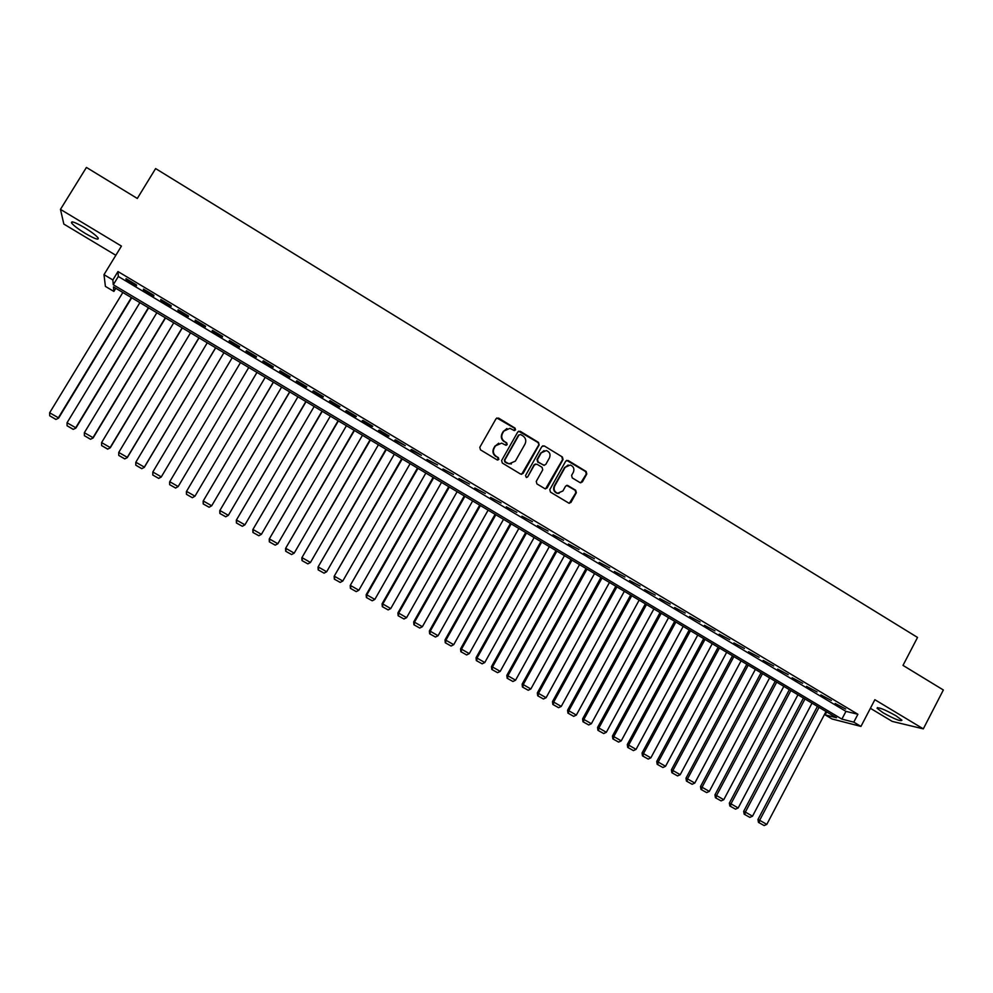 <?xml version="1.0" encoding="UTF-8"?>
<svg xmlns="http://www.w3.org/2000/svg" width="993" height="993" viewBox="0 0 993 993"><rect width="100%" height="100%" fill="white"/><g stroke="black" fill="none" stroke-linecap="round" stroke-linejoin="round"><path stroke-width="1.49" d="M515.528 429.907L515.069 428.144L498.536 418.053L496.066 418.686L479.805 447.309L480.475 449.841L497.108 459.896L498.821 459.436L498.362 457.661L496.215 456.37C493.36 454.223 492.652 451.517 494.104 448.253L495.457 445.857L501.664 443.126L505.834 445.249L507.187 444.653L506.728 442.878L504.593 441.587C501.738 439.44 501.031 436.734 502.483 433.469L503.823 431.099L509.906 428.343L514.2 430.515L515.528 429.907M514.573 430.54L514.622 428.268L496.835 417.966M497.791 460.069L497.94 457.761L496.215 456.37M506.194 445.286L506.293 443.002L504.593 441.587M895.947 715.742C884.353 709.325 878.06 706.83 877.067 708.282L883.1 712.775C894.581 719.155 900.862 721.638 901.942 720.223L895.947 715.742M84.43 227.571C74.909 222.109 70.652 220.62 71.657 223.09C73.817 225.721 78.397 229.184 85.398 233.492C94.844 238.916 99.077 240.405 98.121 237.948C96.036 235.366 91.468 231.915 84.43 227.571M579.962 482.586L582.357 481.94L586.789 473.984L586.143 471.489L568.145 460.504L565.725 461.149L549.812 489.599L550.457 492.106L568.989 503.228L570.975 502.384L576.337 492.739L575.692 490.244L567.512 485.366L565.563 486.21L562.894 490.989L557.607 493.248C554.367 491.808 553.386 489.4 554.69 486.024L565.154 467.306L570.267 465.022C573.606 466.412 574.637 468.833 573.346 472.283L571.608 475.399L572.253 477.906L579.962 482.586M853.794 722.147L860.956 726.417L832.047 718.982L825.133 714.861L836.478 717.74L113.475 286.903L113.885 291.433L105.407 286.394L103.992 274.664L112.854 279.952L113.276 284.73L841.89 719.118L853.794 722.147L857.902 714.265L117.981 271.548L112.854 279.952M103.992 274.664L121.444 246.09L60.461 209.374L86.428 167.432L137.307 198.463L155.616 168.574L917.532 637.444L902.997 665.384L943.35 689.986L923.316 728.862L874.87 699.705L860.956 726.417M539.137 444.938L538.491 442.419L520.233 431.285L517.787 431.93L501.626 460.491L502.297 463.023L520.642 474.108L523.088 473.45L539.137 444.938L538.02 442.53L518.619 431.173M544.276 445.944L562.398 457.003L563.043 459.511L547.118 487.973L545.132 488.817L536.903 483.914L536.245 481.394L542.737 469.838L542.079 467.318L536.915 464.178L534.482 464.823L527.705 476.876L526.315 477.472L525.533 475.573L541.843 446.589L544.276 445.944L562.398 457.003M870.389 708.307L892.21 721.402L923.316 728.862M60.461 209.374L63.837 224.07L115.833 255.288M136.5 284.929L126.024 278.661L126.049 279.467L136.5 285.711L136.5 284.929M153.89 295.331L143.464 289.087L143.439 289.857L153.841 296.075L153.89 295.331M171.206 305.683L160.829 299.476L160.754 300.209L171.094 306.39L171.206 305.683M188.434 315.985L178.107 309.804L177.97 310.511L188.273 316.668L188.434 315.985M205.576 326.238L195.298 320.094L195.124 320.764L205.365 326.883L205.576 326.238M222.643 336.441L212.415 330.321L212.179 330.967L222.382 337.061L222.643 336.441M239.636 346.607L229.457 340.512L229.172 341.12L239.325 347.19L239.636 346.607M256.554 356.723L246.413 350.653L246.078 351.224L256.182 357.269L256.554 356.723M273.385 366.789L263.294 360.757L262.909 361.291L272.963 367.311L273.385 366.789M290.142 376.806L280.088 370.799L279.654 371.308L289.671 377.29L290.142 376.806M306.812 386.774L296.82 380.803L296.336 381.275L306.303 387.233L306.812 386.774M323.42 396.704L313.465 390.758L312.932 391.205L322.849 397.138L323.42 396.704M339.941 406.584L330.036 400.663L329.453 401.085L339.333 406.981L339.941 406.584M356.388 416.427L346.532 410.531L345.899 410.916L355.73 416.799L356.388 416.427M372.76 426.22L362.941 420.349L362.271 420.709L372.052 426.556L372.76 426.22M389.057 435.964L379.289 430.118L378.569 430.453L388.313 436.275L389.057 435.964M405.281 445.671L395.562 439.849L394.792 440.147L405.281 445.671M421.442 455.328L411.76 449.531L410.941 449.804L421.442 455.328M437.516 464.935L427.015 459.411L437.516 464.935M453.516 474.517L443.015 468.981L453.516 474.517M469.453 484.038L458.952 478.514L469.453 484.038M485.316 493.521L474.803 487.997L485.316 493.521M501.105 502.967L490.592 497.431L501.105 502.967M516.819 512.363L506.318 506.827L516.819 512.363M532.471 521.722L521.958 516.186L532.471 521.722M548.049 531.044L537.536 525.496L548.049 531.044M563.565 540.316L553.051 534.78L563.565 540.316M579.006 549.551L568.492 544.003L579.006 549.551M594.373 558.749L583.859 553.2L594.373 558.749M609.677 567.897L599.164 562.348L609.677 567.897M624.92 577.007L614.406 571.459L624.92 577.007M640.088 586.081L629.574 580.533L640.088 586.081M655.194 595.117L644.68 589.557L655.194 595.117M670.225 604.104L659.712 598.556L670.225 604.104M685.195 613.066L674.681 607.505L685.195 613.066M700.102 621.978L689.589 616.417L700.102 621.978M714.948 630.853L704.434 625.292L714.948 630.853M729.718 639.691L719.205 634.13L729.718 639.691M744.44 648.491L733.926 642.918L744.44 648.491M759.086 657.254L748.573 651.681L759.086 657.254M773.671 665.968L763.158 660.407L773.671 665.968M788.194 674.657L777.68 669.083L788.194 674.657M802.654 683.308L792.141 677.735L802.654 683.308M817.053 691.922L806.539 686.349L817.053 691.922M831.389 700.487L820.876 694.914L831.389 700.487M117.981 271.548L118.316 276.476L845.949 711.373L857.902 714.265M835.163 703.454L845.664 709.027L835.163 703.454M826.685 711.907L825.133 714.861M115.796 288.293L113.885 291.433M118.316 276.476L113.276 284.73M845.949 711.373L841.89 719.118M506.902 428.517L503.823 431.099M504.159 441.699C501.304 439.551 500.609 436.858 502.048 433.593L503.389 431.223M498.709 443.226L495.457 445.857M495.792 456.47C492.938 454.322 492.23 451.629 493.682 448.352L495.035 445.969M521.623 474.356L538.665 445.05M520.692 434.549L518.979 434.984L504.804 460.057L505.263 461.832L509.061 463.843L515.367 461.124L525.036 443.995C526.464 440.743 525.769 438.05 522.939 435.915L520.692 434.549M511.345 463.954L507.088 463.284L504.829 461.919L504.37 460.156L518.52 435.108M545.554 488.879L562.547 459.61L561.901 457.103M535.45 464.016L534.011 464.91L527.705 476.876M526.588 477.509L527.246 476.95M549.464 457.86C550.767 454.372 549.725 451.939 546.324 450.549L541.222 452.845L537.511 459.449L538.156 461.968L543.816 465.307L545.753 464.451L549.464 457.86M544.065 450.599L541.222 452.845M544.301 465.357L537.685 462.055L537.039 459.536L540.751 452.945M543.792 446.056L542.737 445.807M568.17 465.009L565.154 467.306M559.071 493.409L557.11 493.31C553.871 491.87 552.902 489.462 554.193 486.086L564.657 467.393M569.337 503.29L575.828 492.801L575.183 490.294L566.618 485.366M580.806 482.846L586.267 474.071L585.622 471.563L566.68 460.342M131.374 297.577L58.364 417.78L49.65 412.778L122.847 292.488M55.807 419.307L49.724 415.806L55.906 419.443L58.599 418.152L131.709 297.776M49.65 412.778L49.724 415.806M55.906 419.443L58.599 418.152M148.379 307.706L75.716 427.735L67.04 422.77L139.889 302.642M73.159 429.249L67.102 425.774L73.234 429.386L75.89 428.082L148.652 307.867M67.04 422.77L67.102 425.774M73.234 429.386L75.89 428.082M165.297 317.785L92.982 437.652L84.355 432.7L156.844 312.745M90.437 439.154L84.393 435.691L90.487 439.278L93.119 437.963L165.533 317.921M84.355 432.7L84.393 435.691M90.487 439.278L93.119 437.963M182.141 327.827L110.173 447.52L101.596 442.593L173.725 322.812M107.629 449.022L101.621 445.572L107.654 449.134L110.26 447.806L182.315 327.926M101.596 442.593L101.621 445.572M107.654 449.134L110.26 447.806M198.91 337.819L127.29 457.339L118.75 452.436L190.532 332.829M124.733 458.828L118.75 455.402L124.746 458.927L127.315 457.587L199.034 337.893M118.75 452.436L118.75 455.402M124.746 458.927L127.315 457.587M215.593 347.761L144.333 467.12L135.818 462.241L207.264 342.796M141.763 468.597L135.818 465.183L141.763 468.684L144.308 467.343L215.68 347.811M135.818 462.241L135.818 465.183M141.763 468.684L144.308 467.343M152.773 475.002L158.694 478.403L152.773 475.002L152.823 471.998L223.909 352.714M232.213 357.666L161.214 477.037L232.238 357.679M152.798 474.927L152.823 471.998L161.288 476.851L158.719 478.328M158.694 478.403L161.214 477.037M169.654 484.683L175.6 488.01L169.654 484.683L169.629 481.878L240.492 362.594M248.746 367.522L178.169 486.545L175.55 488.072M169.704 484.621L169.741 481.704L178.169 486.545L175.6 488.01M256.951 372.4L186.423 491.51L256.988 372.425M265.218 377.328L194.963 496.19L192.332 497.692L186.461 494.328L192.332 497.692M186.523 494.278L186.572 491.374L194.963 496.19L192.394 497.642M186.461 494.328L186.423 491.51M273.323 382.156L203.143 501.105L273.423 382.218M281.602 387.096L211.695 505.785L209.113 507.237L203.193 503.923L209.113 507.237M203.28 503.873L203.342 500.993L211.695 505.785M203.193 503.923L203.143 501.105M289.633 391.875L219.776 510.65L289.77 391.962M297.925 396.815L228.34 515.342L225.759 516.782L219.85 513.468L225.759 516.782M219.949 513.443L220.024 510.563L228.34 515.342M219.85 513.468L219.776 510.65M305.856 401.544L236.334 520.158L306.055 401.668M314.16 406.497L244.911 524.85L242.329 526.278L236.421 522.976L242.329 526.278M236.545 522.963L236.632 520.109L244.911 524.85M236.421 522.976L236.334 520.158M322.017 411.176L252.83 529.629L322.253 411.325M330.334 416.129L261.407 534.321L258.825 535.748L252.93 532.447L258.825 535.748M253.066 532.434L253.178 529.592L261.407 534.321M252.93 532.447L252.83 529.629M338.104 420.759L269.24 539.05L338.39 420.933M346.433 425.724L277.841 543.754L275.247 545.157L269.351 541.868L275.247 545.157M269.513 541.868L269.637 539.038L277.841 543.754M269.351 541.868L269.24 539.05M354.116 430.304L285.574 548.421L354.451 430.503M362.457 435.282L294.189 553.138L291.594 554.541L285.711 551.252L291.594 554.541M285.885 551.264L286.021 548.446L294.189 553.138M285.711 551.252L285.574 548.421M370.066 439.812L301.847 557.756L370.439 440.036M378.407 444.777L310.461 562.472L307.867 563.875L301.984 560.586L307.867 563.875M302.182 560.611L302.331 557.805L310.461 562.472M301.984 560.586L301.847 557.756M385.929 449.27L318.033 567.053L386.364 449.519M394.295 454.248L326.66 571.769L324.066 573.16L318.194 569.883L324.066 573.16M318.405 569.92L318.567 567.127L326.66 571.769M318.194 569.883L318.033 567.053M401.731 458.679L334.157 576.3L402.215 458.965M410.109 463.669L342.796 581.029L340.202 582.407L334.331 579.13L340.202 582.407M334.554 579.18L334.74 576.412L342.796 581.029M334.331 579.13L334.157 576.3M417.47 468.063L350.206 585.51L417.991 468.361M425.848 473.053L358.845 590.252L356.251 591.617L350.392 588.34L356.251 591.617M350.641 588.402L350.827 585.647L358.845 590.252M350.392 588.34L350.206 585.51M433.134 477.385L366.181 594.683L366.851 594.844L433.693 477.72M441.525 482.387L374.833 599.424L372.238 600.79L366.38 597.513L372.238 600.79M366.653 597.587L366.851 594.844L374.833 599.424M366.38 597.513L366.181 594.683M448.724 486.682L382.082 603.806L382.801 603.992L449.332 487.042M457.128 491.684L390.758 608.56L388.151 609.913L382.305 606.649L388.151 609.913M382.59 606.723L382.801 603.992L390.758 608.56M382.305 606.649L382.082 603.806M464.252 495.929L397.92 612.904L398.677 613.115L464.898 496.326M472.656 500.944L406.596 617.658L403.99 618.999L398.143 615.734L403.99 618.999M398.454 615.821L398.677 613.115L406.596 617.658M398.143 615.734L397.92 612.904M479.706 505.152L413.684 621.941L414.491 622.189L480.401 505.561M488.122 510.166L422.373 626.707L419.766 628.048L413.932 624.783L419.766 628.048M414.242 624.882L414.491 622.189L422.373 626.707M413.932 624.783L413.684 621.941M495.097 514.312L429.386 630.952L430.23 631.213L495.83 514.759M503.525 519.339L438.074 635.719L435.468 637.047L429.634 633.795L435.468 637.047M429.969 633.906L430.23 631.213L438.074 635.719M429.634 633.795L429.386 630.952M510.414 523.448L445.013 639.926L445.894 640.212L511.196 523.907M518.855 528.475L453.714 644.693L451.095 646.021L445.274 642.769L451.095 646.021M445.634 642.881L445.894 640.212L453.714 644.693M445.274 642.769L445.013 639.926M525.669 532.533L460.566 648.851L461.497 649.161L526.501 533.03M534.122 537.573L469.279 653.63L466.66 654.946L460.839 651.693L466.66 654.946M461.224 651.83L461.497 649.161L469.279 653.63M460.839 651.693L460.566 648.851M540.862 541.595L476.057 657.738L477.025 658.074L541.731 542.104M549.328 546.634L484.77 662.517L482.151 663.833L476.342 660.593L482.151 663.833M476.739 660.73L477.025 658.074L484.77 662.517M476.342 660.593L476.057 657.738M555.993 550.606L491.473 666.588L492.491 666.961L556.899 551.14M564.458 555.646L500.199 671.38L497.58 672.683L491.783 669.443L497.58 672.683M492.193 669.592L492.491 666.961L500.199 671.38M491.783 669.443L491.473 666.588M571.049 559.58L506.827 675.401L507.895 675.786L571.993 560.139M579.527 564.62L515.566 680.193L512.934 681.496L507.15 678.256L512.934 681.496M507.572 678.418L507.895 675.786L515.566 680.193M507.15 678.256L506.827 675.401M586.044 568.505L522.119 684.177L523.212 684.587L587.024 569.101M594.522 573.569L530.858 688.968L528.226 690.259L522.442 687.032L528.226 690.259M522.889 687.193L523.212 684.587L530.858 688.968M522.442 687.032L522.119 684.177M600.964 577.405L537.337 692.915L538.479 693.35L601.994 578.025M609.466 582.469L546.088 697.719L543.456 698.998L537.685 695.77L543.456 698.998M538.132 695.944L538.479 693.35L546.088 697.719M537.685 695.77L537.337 692.915M615.834 586.267L552.493 701.604L553.672 702.063L616.901 586.9M624.336 591.332L561.244 706.42L558.612 707.686L552.84 704.459L558.612 707.686M553.324 704.645L553.672 702.063L561.244 706.42M552.84 704.459L552.493 701.604M630.629 595.08L567.574 710.268L568.803 710.752L631.747 595.75M639.144 600.157L576.337 715.084L573.706 716.35L567.946 713.123L573.706 716.35M568.43 713.322L568.803 710.752L576.337 715.084M567.946 713.123L567.574 710.268M645.376 603.868L582.606 718.895L583.872 719.404L646.517 604.551M653.89 608.945L591.369 723.711L588.737 724.964L582.978 721.75L588.737 724.964M583.487 721.961L583.872 719.404L591.369 723.711M582.978 721.75L582.606 718.895M660.047 612.607L597.563 727.472L598.866 728.006L661.239 613.314M668.574 617.683L606.338 732.3L603.707 733.554L597.947 730.339L603.707 733.554M598.469 730.55L598.866 728.006L606.338 732.3M597.947 730.339L597.563 727.472M674.657 621.32L612.458 736.024L613.798 736.583L675.885 622.052M683.184 626.397L621.246 740.852L618.602 742.094L612.855 738.879L618.602 742.094M613.401 739.115L613.798 736.583L621.246 740.852M612.855 738.879L612.458 736.024M689.204 629.984L627.291 744.539L628.668 745.11L690.483 630.741M697.744 635.073L636.079 749.367L633.435 750.609L627.7 747.394L633.435 750.609M628.259 747.63L628.668 745.11L636.079 749.367M627.7 747.394L627.291 744.539M703.702 638.623L642.049 753.017L643.476 753.613L705.005 639.405M712.242 643.712L650.849 757.845L648.206 759.074L642.483 755.872L648.206 759.074M643.042 756.12L643.476 753.613L650.849 757.845M642.483 755.872L642.049 753.017M718.125 647.225L656.758 761.445L658.21 762.065L719.466 648.019M726.677 652.314L665.558 766.286L662.914 767.515L657.192 764.312L662.914 767.515M657.776 764.56L658.21 762.065L665.558 766.286M657.192 764.312L656.758 761.445M732.486 655.777L671.392 769.848L672.894 770.494L733.877 656.596M741.051 660.879L680.205 774.689L677.561 775.918L671.851 772.715L677.561 775.918M672.447 772.976L672.894 770.494L680.205 774.689M671.851 772.715L671.392 769.848M746.798 664.305L685.977 778.214L687.504 778.884L748.213 665.149M755.363 669.406L694.79 783.067L692.146 784.271L686.436 781.081L692.146 784.271M687.044 781.354L687.504 778.884L694.79 783.067M686.436 781.081L685.977 778.214M761.035 672.795L700.487 786.555L702.063 787.238L762.5 673.664M769.612 677.896L709.312 791.396L706.668 792.6L700.971 789.423L706.668 792.6M701.592 789.696L702.063 787.238L709.312 791.396M700.971 789.423L700.487 786.555M775.223 681.248L714.948 794.847L716.549 795.554L776.712 682.129M783.812 686.362L723.773 799.7L721.129 800.904L715.432 797.714L721.129 800.904M716.077 798L716.549 795.554L723.773 799.7M715.432 797.714L714.948 794.847M789.348 689.663L729.346 803.114L730.985 803.833L790.875 690.569M797.938 694.777L738.171 807.967L735.528 809.158L729.843 805.981L735.528 809.158M730.488 806.266L730.985 803.833L738.171 807.967M729.843 805.981L729.346 803.114M803.424 698.042L743.67 811.331L745.358 812.088L804.988 698.973M812.013 703.168L752.52 816.196L749.864 817.376L744.179 814.198L749.864 817.376M744.849 814.508L745.358 812.088L752.52 816.196M744.179 814.198L743.67 811.331M817.425 706.395L757.944 819.523L759.657 820.292L819.026 707.351M826.027 711.522L766.795 824.389L764.138 825.568L758.466 822.39L764.138 825.568M759.149 822.713L759.657 820.292L766.795 824.389M758.466 822.39L757.944 819.523M877.067 708.282L877.44 707.587M71.657 223.09L72.415 221.861"/></g></svg>
